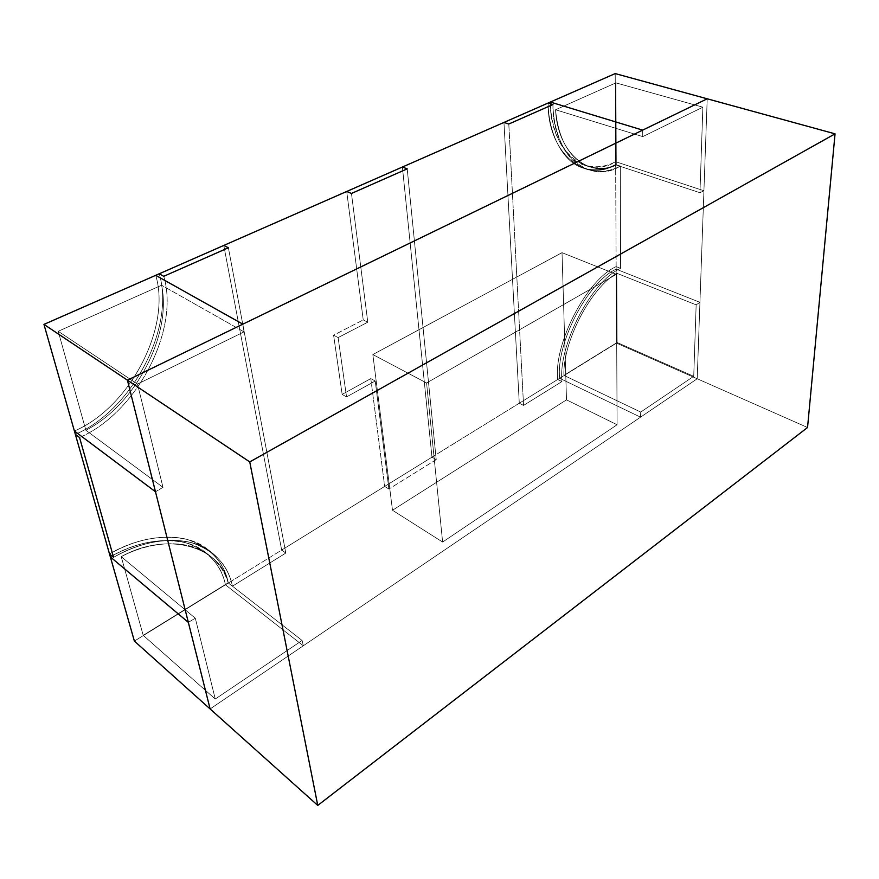 <?xml version="1.0" encoding="UTF-8"?>
<svg xmlns="http://www.w3.org/2000/svg" width="879" height="879" viewBox="0 0 879 879"><rect width="100%" height="100%" fill="white"/><g stroke="black" fill="none" stroke-linecap="round" stroke-linejoin="round"><path stroke-width="0.66" stroke-dasharray="4.39 3.3" d="M228.386 247.779L285.807 553.056L232.419 586.205C228.221 565.186 214.564 550.661 191.446 542.64C166.362 537.256 140.409 542.156 113.578 557.363C146.672 537.498 189.326 534.014 211.663 552.462C222.826 561.626 229.738 572.877 232.419 586.205L228.342 583.019C225.639 569.713 218.706 558.473 207.532 549.298C185.183 530.85 142.552 534.223 109.512 553.968C136.3 538.86 162.23 534.025 187.315 539.453C210.422 547.518 224.101 562.033 228.342 583.019L225.442 584.81L303.321 645.768L302.101 640.461L215.267 699.036L195.314 618.223L121.214 556.66L143.2 635.319L215.267 699.036L143.2 635.319L228.144 582.821L302.101 640.461L228.144 582.821C224.98 572.108 218.794 563.01 209.576 555.55C189.435 539.025 152.166 540.299 121.214 556.66L195.314 618.223L188.337 622.354L195.314 618.223L215.267 699.036L302.101 640.461L303.321 645.768L225.442 584.81C221.299 564.494 208.015 550.463 185.612 542.728C161.307 537.541 136.223 542.266 110.347 556.912C142.376 537.717 183.788 534.399 205.444 552.375C216.157 561.209 222.826 572.02 225.442 584.81L228.342 583.019L232.419 586.205L285.807 553.056L228.386 247.779L285.807 553.056L281.665 550.067L285.807 553.056L232.419 586.205C229.738 572.877 222.826 561.626 211.663 552.462C189.326 534.014 146.672 537.498 113.578 557.363C140.409 542.156 166.362 537.256 191.446 542.64C214.564 550.661 228.221 565.186 232.419 586.205L228.342 583.019L232.419 586.205L285.807 553.056L281.665 550.067L384.672 486.406L370.795 378.596L375.223 381.014L346.546 396.912L338.107 337.591L367.774 322.208L351.468 193.457L367.774 322.208L338.107 337.591L346.546 396.912L375.223 381.014L388.892 489.032L375.223 381.014L370.795 378.596L342.151 394.396L346.546 396.912L342.151 394.396L333.602 335.207L338.107 337.591L333.602 335.207L363.236 319.912L367.774 322.208L363.236 319.912L346.711 191.468L363.236 319.912L333.602 335.207L342.151 394.396L370.795 378.596L384.672 486.406L388.892 489.032L384.672 486.406L281.665 550.067L223.771 245.45L281.665 550.067L285.807 553.056L228.386 247.779M79.549 437.511C136.608 413.086 179.909 330.032 163.747 276.303C179.909 330.032 136.608 413.086 79.549 437.511C136.608 413.086 179.909 330.032 163.747 276.303C179.909 330.032 136.608 413.086 79.549 437.511M75.352 434.358C132.3 410.119 175.459 327.373 159.22 273.787C175.459 327.373 132.3 410.119 75.352 434.358C132.3 410.119 175.459 327.373 159.22 273.787C175.459 327.373 132.3 410.119 75.352 434.358M552.957 104.524C552.122 154.847 590.303 185.359 620.31 166.065L620.585 268.359C591.27 281.412 557.934 345.711 561.956 381.552L523.554 405.406L508.798 124.016L523.554 405.406L519.28 403.219L503.953 122.434L519.28 403.219L431.974 457.168L436.226 459.629L388.892 489.032L436.226 459.629L407.208 168.856L436.226 459.629L431.974 457.168L402.406 167.021L431.974 457.168L519.28 403.219L523.554 405.406L561.956 381.552C557.934 345.711 591.27 281.412 620.585 268.359L616.146 266.612C586.809 279.588 553.572 343.7 557.671 379.497L561.956 381.552L557.671 379.497C553.572 343.7 586.809 279.588 616.146 266.612L616.157 269.172L699.937 302.321L696.157 304.859L693.729 376.311L617.113 342.502L616.794 273.27L696.157 304.859L616.794 273.27L617.113 342.502L693.729 376.311L640.725 412.064L563.9 375.377L617.113 342.502L563.9 375.377C562.714 341.92 590.644 288.026 616.794 273.27C590.644 288.026 562.714 341.92 563.9 375.377L640.725 412.064L640.56 417.162L559.637 378.278C555.726 343.656 587.809 281.774 616.157 269.172C587.809 281.774 555.726 343.656 559.637 378.278L557.671 379.497L559.637 378.278L640.56 417.162L303.321 645.768L640.56 417.162L640.725 412.064L693.729 376.311L696.157 304.859L699.937 302.321L616.157 269.172L616.146 266.612L620.585 268.359L620.31 166.065C609.674 171.669 598.731 172.833 587.491 169.548C567.131 163.461 553.341 134.762 552.957 104.524C553.341 134.762 567.131 163.461 587.491 169.548C598.731 172.833 609.674 171.669 620.31 166.065L615.652 164.527C585.645 183.733 547.375 153.232 548.111 103.041C548.551 133.212 562.406 161.846 582.799 167.955C594.061 171.24 605.016 170.097 615.652 164.527L615.641 161.703C605.389 167.054 594.841 168.153 583.997 165.01C564.197 159.121 550.759 131.301 550.364 102.052C549.595 150.562 586.546 180.261 615.641 161.703L615.652 164.527C605.016 170.097 594.061 171.24 582.799 167.955C562.406 161.846 548.551 133.212 548.111 103.041C547.375 153.232 585.645 183.733 615.652 164.527L620.31 166.065L620.585 268.359L616.146 266.612L615.652 164.527L616.146 266.612L620.585 268.359C591.27 281.412 557.934 345.711 561.956 381.552L557.671 379.497C553.572 343.7 586.809 279.588 616.146 266.612C586.809 279.588 553.572 343.7 557.671 379.497L561.956 381.552L523.554 405.406L519.28 403.219L557.671 379.497L519.28 403.219L523.554 405.406L508.798 124.016L523.554 405.406L561.956 381.552C557.934 345.711 591.27 281.412 620.585 268.359L620.31 166.065C590.303 185.359 552.122 154.847 552.957 104.524M143.2 635.319L121.214 556.66C167.889 530.608 220.574 546.815 228.144 582.821L143.2 635.319L228.144 582.821C220.574 546.815 167.889 530.608 121.214 556.66L143.2 635.319L215.267 699.036L302.101 640.461L303.321 645.768L210.114 708.946L303.321 645.768L225.442 584.81L303.321 645.768L302.101 640.461L228.144 582.821L302.101 640.461L215.267 699.036L143.2 635.319L121.214 556.66C152.166 540.299 189.435 539.025 209.576 555.55C218.794 563.01 224.98 572.108 228.144 582.821L143.2 635.319M616.3 165.043L615.926 82.868L702.859 107.183L699.959 192.732L616.3 165.043L699.959 192.732L703.925 190.743L615.641 161.703L703.925 190.743L699.937 302.321L703.925 190.743L699.959 192.732L702.859 107.183L615.926 82.868L555.561 109.754L642.758 136.619L702.859 107.183L642.758 136.619L555.561 109.754C558.363 139.497 569.405 158.451 588.688 166.592C598.006 169.405 607.202 168.9 616.3 165.043C589.282 178.92 557.286 152.979 555.561 109.754L615.926 82.868L616.3 165.043L615.926 82.868L555.561 109.754C557.286 152.979 589.282 178.92 616.3 165.043C607.202 168.9 598.006 169.405 588.688 166.592C569.405 158.451 558.363 139.497 555.561 109.754L642.758 136.619L642.659 130.125L642.758 136.619L642.659 130.125L642.758 136.619L555.561 109.754L615.926 82.868L702.859 107.183L642.758 136.619L702.859 107.183L615.926 82.868L616.3 165.043L699.959 192.732L616.3 165.043M58.212 331.284L85.867 430.249L163 487.362L137.487 384.057L58.212 331.284L137.487 384.057L244.043 331.877L161.604 285.225L58.212 331.284L161.604 285.225C172.119 334.602 135.443 404.922 85.867 430.249L58.212 331.284L85.867 430.249C135.443 404.922 172.119 334.602 161.604 285.225L244.043 331.877L242.857 324.153L244.043 331.877L137.487 384.057L163 487.362L85.867 430.249L163 487.362L155.484 491.757L163 487.362L155.484 491.757L163 487.362L85.867 430.249C135.443 404.922 172.119 334.602 161.604 285.225C172.119 334.602 135.443 404.922 85.867 430.249L58.212 331.284L161.604 285.225L58.212 331.284L137.487 384.057L58.212 331.284M155.704 275.336C171.559 327.241 129.652 407.603 74.396 430.996C129.652 407.603 171.559 327.241 155.704 275.336C171.559 327.241 129.652 407.603 74.396 430.996C129.652 407.603 171.559 327.241 155.704 275.336M392.495 510.259L566.505 399.846L617.091 424.755L442.62 542.057L392.495 510.259L442.62 542.057L426.579 382.98L616.377 274.347L617.091 424.755L566.505 399.846L562.022 252.658L616.377 274.347L562.022 252.658L372.85 354.556L426.579 382.98L372.85 354.556L392.495 510.259L372.85 354.556L562.022 252.658L566.505 399.846L392.495 510.259L372.85 354.556L426.579 382.98L442.62 542.057L617.091 424.755L616.377 274.347L426.579 382.98L616.377 274.347L617.091 424.755L442.62 542.057L426.579 382.98L442.62 542.057L392.495 510.259L442.62 542.057L617.091 424.755L616.377 274.347L426.579 382.98L372.85 354.556L562.022 252.658L616.377 274.347L562.022 252.658L566.505 399.846L617.091 424.755L566.505 399.846L392.495 510.259L566.505 399.846L562.022 252.658L372.85 354.556L392.495 510.259M109.512 553.968C142.552 534.223 185.183 530.85 207.532 549.298C218.706 558.473 225.639 569.713 228.342 583.019L281.665 550.067L223.771 245.45L281.665 550.067L228.342 583.019C224.101 562.033 210.422 547.518 187.315 539.453C162.23 534.025 136.3 538.86 109.512 553.968M134.388 641.088L225.442 584.81C222.826 572.02 216.157 561.209 205.444 552.375C183.788 534.399 142.376 537.717 110.347 556.912C136.223 542.266 161.307 537.541 185.612 542.728C208.015 550.463 221.299 564.494 225.442 584.81L134.388 641.088M188.337 622.354L195.314 618.223L121.214 556.66L195.314 618.223L215.267 699.036L195.314 618.223L188.337 622.354M559.637 378.278L616.509 343.129L697.201 378.761L640.56 417.162L559.637 378.278L640.56 417.162L640.725 412.064L563.9 375.377C562.714 341.92 590.644 288.026 616.794 273.27L696.157 304.859L699.937 302.321L616.157 269.172C587.809 281.774 555.726 343.656 559.637 378.278C555.726 343.656 587.809 281.774 616.157 269.172L699.937 302.321L697.201 378.761L616.509 343.129L616.157 269.172L616.509 343.129L559.637 378.278M616.794 273.27C590.644 288.026 562.714 341.92 563.9 375.377L617.113 342.502L616.794 273.27L617.113 342.502L563.9 375.377L640.725 412.064L693.729 376.311L617.113 342.502L693.729 376.311L696.157 304.859L616.794 273.27M699.937 302.321L696.157 304.859L693.729 376.311L640.725 412.064L640.56 417.162L697.201 378.761L699.937 302.321M615.641 161.703L703.925 190.743L699.959 192.732L702.859 107.183L699.959 192.732L703.925 190.743L615.641 161.703L615.212 73.583L615.641 161.703C586.546 180.261 549.595 150.562 550.364 102.052C550.759 131.301 564.197 159.121 583.997 165.01C594.841 168.153 605.389 167.054 615.641 161.703M707.21 98.8L697.201 378.761L807.548 427.502L697.201 378.761L707.21 98.8M242.857 324.153L244.043 331.877L161.604 285.225L244.043 331.877L137.487 384.057L163 487.362L137.487 384.057L244.043 331.877L242.857 324.153M431.974 457.168L402.406 167.021L431.974 457.168L436.226 459.629L431.974 457.168L384.672 486.406L388.892 489.032L375.223 381.014L346.546 396.912L338.107 337.591L367.774 322.208L351.468 193.457L367.774 322.208L363.236 319.912L367.774 322.208L338.107 337.591L333.602 335.207L338.107 337.591L346.546 396.912L342.151 394.396L346.546 396.912L375.223 381.014L370.795 378.596L375.223 381.014L388.892 489.032L384.672 486.406L431.974 457.168M407.208 168.856L436.226 459.629L388.892 489.032L436.226 459.629L407.208 168.856M346.711 191.468L363.236 319.912L333.602 335.207L342.151 394.396L370.795 378.596L384.672 486.406L370.795 378.596L342.151 394.396L333.602 335.207L363.236 319.912L346.711 191.468M503.953 122.434L519.28 403.219L503.953 122.434M210.114 708.946L697.201 378.761L210.114 708.946M207.532 549.298L211.663 552.462L207.532 549.298M582.799 167.955L587.491 169.548L582.799 167.955M205.444 552.375L209.576 555.55L205.444 552.375M583.997 165.01L588.688 166.592L583.997 165.01"/><path stroke-width="1.32" d="M163.747 276.303L228.386 247.779L223.771 245.45L228.386 247.779L163.747 276.303L159.22 273.787L163.747 276.303L228.386 247.779L223.771 245.45L346.711 191.468L351.468 193.457L407.208 168.856L402.406 167.021L503.953 122.434L508.798 124.016L552.957 104.524L548.111 103.041L550.364 102.052L642.659 130.125L550.364 102.052L548.111 103.041L552.957 104.524L508.798 124.016L503.953 122.434L402.406 167.021L407.208 168.856L351.468 193.457L346.711 191.468L155.704 275.336L159.22 273.787L163.747 276.303L159.22 273.787L223.771 245.45L228.386 247.779L163.747 276.303M113.578 557.363L79.549 437.511L75.352 434.358L74.396 430.996L155.484 491.757L74.396 430.996L75.352 434.358L79.549 437.511L113.578 557.363L109.512 553.968L113.578 557.363L79.549 437.511L75.352 434.358L79.549 437.511L113.578 557.363L109.512 553.968L110.347 556.912L109.512 553.968L113.578 557.363M188.337 622.354L110.347 556.912L188.337 622.354L155.484 491.757L188.337 622.354L110.347 556.912L188.337 622.354L210.114 708.946L134.388 641.088L210.114 708.946L188.337 622.354M242.857 324.153L155.704 275.336L242.857 324.153L642.659 130.125L242.857 324.153L155.704 275.336L43.95 324.395L127.422 380.178L242.857 324.153L127.422 380.178L43.95 324.395L74.396 430.996L155.484 491.757L74.396 430.996L43.95 324.395L155.704 275.336L242.857 324.153M75.352 434.358L109.512 553.968L75.352 434.358M110.347 556.912L134.388 641.088L110.347 556.912M615.212 73.583L550.364 102.052L642.659 130.125L707.21 98.8L615.212 73.583L707.21 98.8L642.659 130.125L550.364 102.052L615.212 73.583M155.484 491.757L127.422 380.178L155.484 491.757M402.406 167.021L407.208 168.856L402.406 167.021L346.711 191.468L351.468 193.457L407.208 168.856L351.468 193.457L346.711 191.468L402.406 167.021M548.111 103.041L503.953 122.434L508.798 124.016L552.957 104.524L548.111 103.041L552.957 104.524L508.798 124.016L503.953 122.434L548.111 103.041M249.746 461.914L317.758 805.417L807.548 427.502L835.05 133.839L249.746 461.914L835.05 133.839L807.548 427.502L317.758 805.417L210.114 708.946L317.758 805.417L249.746 461.914L127.422 380.178L249.746 461.914M707.21 98.8L835.05 133.839L707.21 98.8L127.422 380.178L210.114 708.946L127.422 380.178L707.21 98.8"/></g></svg>
